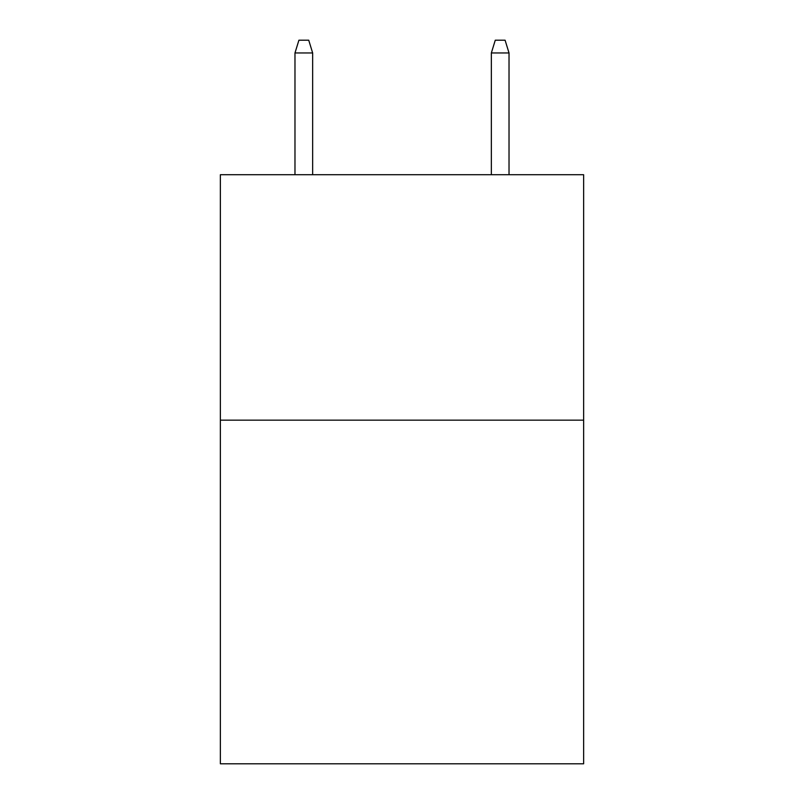 <?xml version="1.0" encoding="UTF-8"?>
<svg xmlns="http://www.w3.org/2000/svg" width="804" height="804" viewBox="0 0 804 804"><rect width="100%" height="100%" fill="white"/><g stroke="black" fill="none" stroke-linecap="round" stroke-linejoin="round"><path stroke-width="1.21" d="M583.634 420.16L583.634 763.8L220.366 763.8L220.366 174.709L583.634 174.709L583.634 420.16L220.366 420.16M312.656 174.709L312.656 52.963L294.978 52.963L294.978 174.709M294.978 52.963L298.907 40.2L308.726 40.2L312.656 52.963M491.344 52.963L495.274 40.2L505.093 40.2L509.022 52.963L491.344 52.963L491.344 174.709M509.022 52.963L509.022 174.709"/></g></svg>
